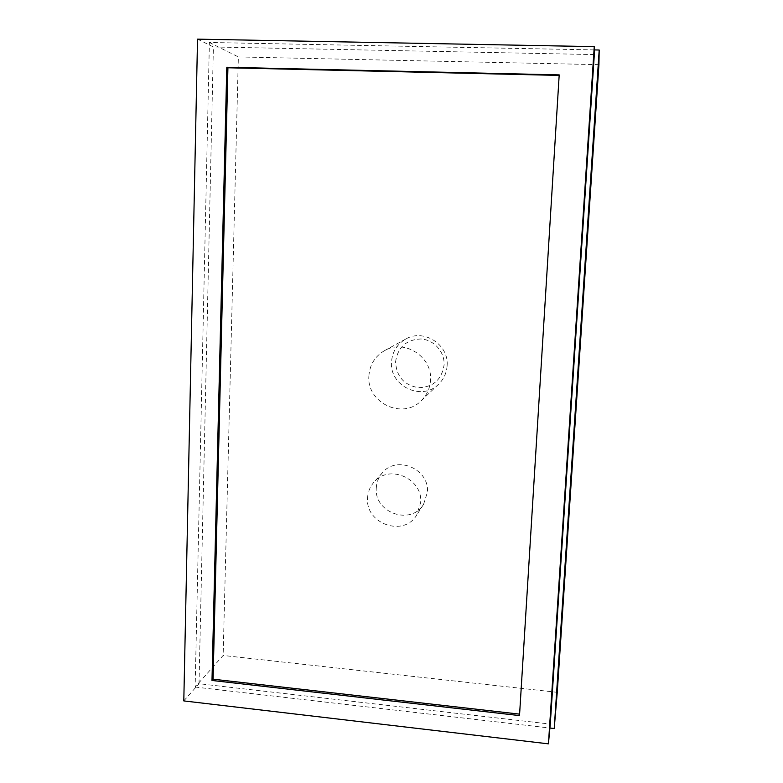 <?xml version="1.0" encoding="UTF-8"?>
<svg xmlns="http://www.w3.org/2000/svg" width="783" height="783" viewBox="0 0 783 783"><rect width="100%" height="100%" fill="white"/><g stroke="black" fill="none" stroke-linecap="round" stroke-linejoin="round"><path stroke-width="0.59" stroke-dasharray="3.92 2.94" d="M395.572 361.834C397.744 347.28 406.191 339.656 420.902 338.97C433.929 339.675 444.842 351.91 444.078 364.995C441.759 379.608 433.263 387.174 418.582 387.702C404.106 385.177 396.433 376.554 395.572 361.834M447.122 365.622C449.05 344.549 423.574 328.302 405.711 339.068C397.01 344.217 392.273 351.851 391.51 362C389.327 386.078 421.861 401.571 438.597 384.228C443.795 379.158 446.633 372.953 447.122 365.622M368.881 376.036C369.703 364.8 374.92 356.324 384.551 350.637C404.312 338.706 432.608 356.803 430.503 380.195C429.984 388.339 426.852 395.209 421.097 400.827C402.579 420.011 366.542 402.736 368.881 376.036M376.29 487.975C376.603 482.122 378.669 477.033 382.486 472.678C396.815 454.943 429.671 469.125 427.41 492.243L423.593 504.272C411.173 525.873 373.961 512.885 376.29 487.975M367.57 498.017C367.893 491.939 370.026 486.654 373.99 482.142C388.848 463.742 422.996 478.511 420.667 502.529L416.713 515.018C403.832 537.432 365.181 523.886 367.57 498.017M594.277 49.916L209.384 42.478L195.143 687.053L223.145 655.469L557.261 692.319M195.143 687.053L549.901 728.024M598.926 64.656L238.365 56.934L223.145 655.469M209.384 42.478L238.365 56.934M594.317 54.575L213.387 46.96L199.019 683.706L550.273 724.079M183.799 700.912L199.019 683.706M197.531 39.15L213.387 46.96M519.599 714.135L519.511 715.584M519.736 714.155L559.17 75.413M559.316 75.413L559.199 74.894M405.711 339.068L384.551 350.637M382.486 472.678L373.99 482.142M423.593 504.272L416.713 515.018M438.597 384.228L421.097 400.827"/><path stroke-width="1.17" d="M549.901 728.024L554.217 728.523L557.261 692.319L598.926 64.656L599.201 50.014L594.277 49.916M554.217 728.523L599.201 50.014M550.273 724.079L594.317 54.575L594.258 46.637L197.531 39.15L183.799 700.912L548.433 743.85L550.273 724.079M548.433 743.85L594.258 46.637M211.987 680.466L519.511 715.584L559.199 74.894L226.796 67.26L211.987 680.466L213.084 679.194L519.599 714.135M559.17 75.413L227.922 67.778L213.084 679.194M227.922 67.778L226.796 67.26"/></g></svg>

